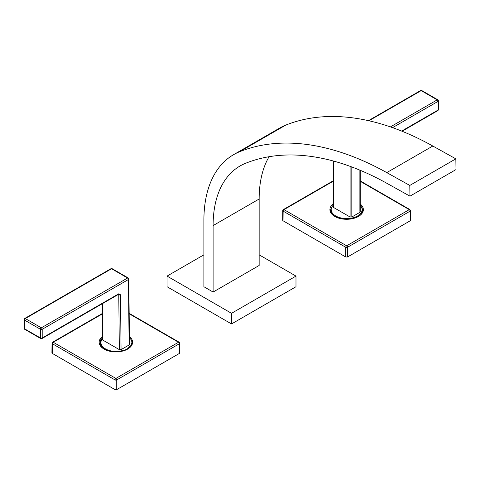 <?xml version="1.0" encoding="UTF-8"?>
<svg xmlns="http://www.w3.org/2000/svg" width="480" height="480" viewBox="0 0 480 480"><rect width="100%" height="100%" fill="white"/><g stroke="black" fill="none" stroke-linecap="round" stroke-linejoin="round"><path stroke-width="0.72" d="M259.152 254.832L295.986 276.096L231.522 313.314L167.058 276.096L203.898 254.832L167.058 276.096L167.058 286.734L167.058 276.096L231.522 313.314L231.522 323.952L167.058 286.734L231.522 323.952L231.522 313.314L295.986 276.096L259.152 254.832M213.102 292.05L259.152 265.464L259.152 199.002A130.242 75.192 60 0 1 269.076 156.708A130.242 75.192 -120 0 0 259.152 199.002L259.152 265.464L213.102 292.05L213.102 225.588L259.152 199.002L213.102 225.588L213.102 292.05L203.898 286.734L213.102 292.05M295.986 286.734L295.986 276.096L295.986 286.734L231.522 323.952L295.986 286.734M455.838 158.85L432.822 146.028A330.48 190.806 -120 0 0 285.702 125.136A330.48 190.806 60 0 1 432.822 146.028L455.838 158.85L409.794 185.436L409.956 196.164L386.934 183.336A317.46 183.288 -120 0 0 245.61 163.272A130.242 75.192 -120 0 0 213.102 225.588A130.242 75.192 60 0 1 240.078 165.966A130.242 75.192 60 0 1 245.61 163.272A317.46 183.288 60 0 1 386.934 183.336L409.956 196.164L456 169.578L455.838 158.85L456 169.578L409.956 196.164L409.794 185.436L386.772 172.608L409.794 185.436L455.838 158.85M239.652 151.722A330.48 190.806 60 0 1 386.772 172.608L432.822 146.028L386.772 172.608A330.48 190.806 -120 0 0 239.652 151.722L285.702 125.136L239.652 151.722A143.262 82.716 -120 0 0 233.568 154.686A143.262 82.716 -120 0 0 203.898 220.266A143.262 82.716 60 0 1 239.652 151.722M203.898 286.734L203.898 220.266L203.898 286.734M233.568 154.686L279.612 128.1A143.262 82.716 60 0 1 285.702 125.136M129.408 337.722A15.468 8.928 180 0 1 127.344 348.876A15.468 8.928 180 0 1 107.64 349.914A15.468 8.928 180 0 1 102.282 338.922A15.468 8.928 0 0 0 100.938 342.558A15.468 8.928 0 0 0 110.49 350.808A15.468 8.928 0 0 0 127.344 348.876A15.468 8.928 0 0 0 131.874 342.558A15.468 8.928 0 0 0 129.408 337.722M131.868 342.744L131.346 345.09L127.344 348.876L131.346 345.09A0.816 0.636 26.9 0 1 131.922 344.97A16.722 9.654 180 0 1 111.168 351.516A16.722 9.654 180 0 1 99.834 339.534A0.816 0.636 26.9 0 1 100.614 340.326A15.906 9.186 0 0 0 99.972 342.954A15.906 9.186 180 0 1 100.614 340.326A0.816 0.636 -153.1 0 0 99.834 339.534A16.722 9.654 180 0 1 102.282 336.636A16.722 9.654 0 0 0 99.834 339.534A16.722 9.654 0 0 0 111.168 351.516A16.722 9.654 0 0 0 131.922 344.97A0.816 0.636 -153.1 0 0 131.346 345.09L131.874 342.558M100.986 343.224A15.468 8.928 0 0 0 102.126 347.322A15.468 8.928 180 0 1 100.938 343.89L100.938 342.558M129.114 344.976L128.454 278.508A1.218 0.702 -0.6 0 1 128.814 279A1.218 0.702 179.4 0 1 128.454 279.504A1.218 0.702 -0.6 0 0 128.814 279L129.474 344.478L129.114 344.976L128.454 279.504L129.114 344.976L121.056 349.632L129.114 344.976M119.334 349.632L121.056 349.632L120.504 294.78L118.77 293.79L42.204 337.992L42.204 329.304L128.454 279.504A1.218 0.702 -120 0 0 127.596 278.016L111.564 268.758L25.308 318.558A1.218 0.702 -120 0 0 24.696 318.498A1.218 0.702 -120 0 0 24.444 319.05A1.218 0.702 0.6 0 0 24.09 319.542A1.218 0.702 0.6 0 0 24.444 320.046L24.36 328.686A1.218 0.702 -179.4 0 1 24 328.182L24 328.182A1.218 0.702 0.6 0 0 24.36 328.686L24.612 329.25A1.218 0.702 -60 0 1 24.36 328.686L24.444 320.046A1.218 0.702 -179.4 0 1 24.09 319.542L24 328.182L24.612 329.25L40.728 338.556L40.476 329.304A1.218 0.696 0 0 0 42.204 329.304L42.204 337.992L118.77 293.79L120.504 294.78L121.056 349.632L119.334 349.632L118.776 294.792A1.218 0.702 -0.6 0 0 120.504 294.78L118.776 294.792L119.334 349.632L102.642 339.996L119.334 349.632M102.642 338.994L102.642 303.522L102.642 338.994M102.006 347.202A15.222 8.79 180 0 1 101.016 341.682A15.222 8.79 0 0 0 102.006 347.202M114.858 351.888L124.566 350.298L127.344 349.014M102.282 338.148A15.906 9.186 0 0 0 100.614 340.326A15.906 9.186 180 0 1 102.282 338.148M129.396 336.57A16.722 9.654 180 0 1 131.922 344.97A16.722 9.654 0 0 0 129.396 336.57M100.626 341.808L100.614 340.326L100.626 341.808M118.266 294.498L118.776 294.792L118.608 294.306L118.776 294.792L118.266 294.498M102.642 303.522L102.642 339.996L102.282 339.492L102.282 303.726M100.176 344.316A15.708 9.072 180 0 1 101.34 340.542A15.708 9.072 0 0 0 100.17 343.98A15.708 9.072 0 0 0 100.176 344.316M179.382 342.744A1.218 0.702 120 0 0 179.13 342.192A1.218 0.702 120 0 0 178.518 342.252L129.162 313.758L178.518 342.252L115.878 378.42L53.238 342.252L102.282 313.938L53.238 342.252L115.878 378.42L178.518 342.252A1.218 0.702 60 0 1 179.382 343.74L116.742 379.908A1.218 0.702 -120 0 0 115.878 378.42A1.218 0.702 120 0 0 115.014 379.908L52.374 343.74A1.218 0.702 -60 0 1 53.238 342.252A1.218 0.702 -120 0 0 52.626 342.192A1.218 0.702 -120 0 0 52.374 342.744A1.218 0.702 0.6 0 0 52.014 343.236A1.218 0.702 0.6 0 0 52.374 343.74L52.014 343.236L52.626 342.192A1.218 0.702 60 0 1 53.238 342.252A1.218 0.702 120 0 0 52.374 343.74L115.014 379.908A1.218 0.702 -60 0 1 115.878 378.42A1.218 0.702 60 0 1 116.742 379.908L115.014 379.908L115.014 389.604L52.278 353.388L52.374 343.74L52.278 353.388L51.918 352.884L52.014 343.236M128.814 279L128.202 277.956A1.218 0.702 120 0 0 127.596 278.016L128.202 277.956L112.17 268.698L111.564 268.758A1.218 0.702 -60 0 1 112.17 268.698L110.952 268.698A1.218 0.702 60 0 1 111.564 268.758A1.218 0.702 -120 0 0 110.952 268.698A1.218 0.702 -120 0 0 110.7 269.256M118.518 294.234L118.77 293.79A1.218 0.702 60 0 1 118.518 294.354L41.952 338.556A1.218 0.702 -120 0 0 42.204 337.992A1.218 0.696 180 0 1 40.476 337.992L24.36 328.686L40.476 337.992A1.218 0.696 0 0 0 42.204 337.992A1.218 0.702 60 0 1 41.952 338.556L40.728 338.556A1.218 0.702 120 0 0 41.34 338.496A1.218 0.702 -120 0 0 41.952 338.556M128.454 279.504L42.204 329.304A1.218 0.702 -120 0 0 41.34 327.816L127.596 278.016A1.218 0.702 60 0 1 128.454 279.504M110.952 268.698L24.696 318.498A1.218 0.702 60 0 1 25.308 318.558L24.444 320.046L40.476 329.304L40.476 337.992A1.218 0.702 120 0 0 40.728 338.556M41.34 327.816L25.308 318.558L111.564 268.758L127.596 278.016L41.34 327.816A1.218 0.702 60 0 1 42.204 329.304A1.218 0.696 180 0 1 40.476 329.304L41.34 327.816A1.218 0.702 120 0 0 40.476 329.304L24.444 320.046A1.218 0.702 -60 0 1 25.308 318.558L41.34 327.816M52.278 352.386L52.278 353.388L115.014 389.604L116.742 389.604L116.742 379.908L179.382 343.74L179.478 353.388L116.742 389.604L115.014 389.604L115.014 379.908A1.218 0.696 0 0 0 116.742 379.908L116.742 389.604L179.478 353.388L179.382 343.74A1.218 0.702 -120 0 0 178.518 342.252A1.218 0.702 -60 0 1 179.13 342.192L179.742 343.236L179.382 343.74A1.218 0.702 -0.6 0 0 179.742 343.236L179.838 352.884L179.478 353.388L179.478 352.386M360.234 205.38A15.468 8.928 180 0 1 357.576 215.952A15.468 8.928 180 0 1 337.374 216.786A15.468 8.928 180 0 1 333.06 205.362A15.468 8.928 0 0 0 331.176 209.634A15.468 8.928 0 0 0 340.722 217.884A15.468 8.928 0 0 0 357.576 215.952A15.468 8.928 0 0 0 362.106 209.634A15.468 8.928 0 0 0 360.234 205.38M362.106 209.634L362.106 210.966A15.468 8.928 180 0 1 361.542 213.354A15.468 8.928 0 0 0 362.064 210.3M357.576 216.69L357.576 215.952L357.576 216.69M331.218 210.3A15.468 8.928 0 0 0 331.734 213.354A15.468 8.928 180 0 1 331.176 210.966L331.176 209.634M351.822 217.014L359.88 212.358L351.822 217.014L351.822 166.974L351.822 217.014L350.094 217.014L351.822 217.014M333.858 161.148L333.402 207.378L350.094 217.014L350.094 166.338L350.094 217.014L333.402 207.378L333.864 161.148L333.402 207.378L333.042 206.874L333.504 161.052M359.88 170.154L359.88 211.362M438.162 110.004L401.658 131.076L438.162 110.004L438.072 101.364L438.162 110.004A1.218 0.702 60 0 1 437.91 110.568A1.218 0.702 -120 0 0 438.162 110.004A1.218 0.702 -0.6 0 0 438.516 109.5A1.218 0.702 179.4 0 1 438.162 110.004M392.556 127.644L438.072 101.364L392.556 127.644M360.234 170.304L360.234 211.86L359.88 212.358M330.942 211.698A15.708 9.072 180 0 1 331.176 209.772A15.708 9.072 0 0 0 330.93 211.362A15.708 9.072 0 0 0 330.942 211.698M362.106 209.772A15.708 9.072 180 0 1 362.34 211.698A15.708 9.072 0 0 0 362.352 211.362A15.708 9.072 0 0 0 362.106 209.772M390.408 126.894L437.208 99.876A1.218 0.702 60 0 1 438.072 101.364A1.218 0.702 -0.6 0 0 438.432 100.86A1.218 0.702 -0.6 0 0 438.072 100.368A1.218 0.702 120 0 0 437.82 99.81A1.218 0.702 120 0 0 437.208 99.876L437.82 99.81L438.432 100.86A1.218 0.702 179.4 0 1 438.072 101.364A1.218 0.702 -120 0 0 437.208 99.876L390.408 126.894M422.04 91.11L421.788 90.558L420.564 90.558A1.218 0.702 60 0 1 421.176 90.618L368.952 120.768L421.176 90.618L437.208 99.876L421.176 90.618A1.218 0.702 -120 0 0 420.564 90.558A1.218 0.702 -120 0 0 420.312 91.11M438.432 100.86L438.516 109.5A1.218 0.702 -0.6 0 0 438.162 109.008M437.298 110.508A1.218 0.702 -120 0 0 437.91 110.568L402.084 131.25M421.788 90.558L421.176 90.618A1.218 0.702 -60 0 1 421.788 90.558L437.82 99.81M330.732 210.336A15.906 9.186 180 0 1 331.374 207.714L331.38 208.182L331.374 207.714A15.906 9.186 180 0 1 332.172 206.484A15.906 9.186 0 0 0 331.374 207.714A15.906 9.186 0 0 0 330.732 210.336C329.352 219.936 358.272 222.516 361.956 212.652A0.816 0.636 26.9 0 1 362.682 212.352A16.722 9.654 180 0 1 341.934 218.898A16.722 9.654 180 0 1 330.594 206.916A0.816 0.636 26.9 0 1 331.374 207.714A0.816 0.636 -153.1 0 0 330.594 206.916A16.722 9.654 180 0 1 333.072 203.994A16.722 9.654 0 0 0 330.594 206.916A16.722 9.654 0 0 0 341.934 218.898A16.722 9.654 0 0 0 362.682 212.352A0.816 0.636 -153.1 0 0 361.956 212.652L362.544 210.336A15.906 9.186 0 0 0 361.11 206.484A15.906 9.186 180 0 1 362.544 210.336A15.906 9.186 0 0 1 362.088 212.49M360.234 204.018A16.722 9.654 180 0 1 362.682 212.352A16.722 9.654 0 0 0 360.234 204.018M360.234 180.906L409.89 209.574L410.502 210.618L410.598 220.266L410.244 220.77L410.142 211.128A1.218 0.702 -0.6 0 0 410.502 210.618L410.142 211.128L410.244 220.77L347.502 256.992L347.502 247.29L410.142 211.128A1.218 0.702 -120 0 0 409.278 209.634A1.218 0.702 -60 0 1 409.89 209.574L409.89 209.574A1.218 0.702 120 0 0 409.278 209.634L360.234 181.32L409.278 209.634L346.638 245.802L283.998 209.634L333.3 181.17L283.998 209.634L346.638 245.802L409.278 209.634A1.218 0.702 60 0 1 410.142 211.128L347.502 247.29A1.218 0.702 -120 0 0 346.638 245.802A1.218 0.702 120 0 0 345.774 247.29L283.134 211.128A1.218 0.702 -60 0 1 283.998 209.634A1.218 0.702 -120 0 0 283.386 209.574A1.218 0.702 -120 0 0 283.134 210.126A1.218 0.702 0.6 0 0 282.78 210.618A1.218 0.702 0.6 0 0 283.134 211.128L282.78 210.618L283.386 209.574A1.218 0.702 60 0 1 283.998 209.634A1.218 0.702 120 0 0 283.134 211.128L345.774 247.29A1.218 0.702 -60 0 1 346.638 245.802A1.218 0.702 60 0 1 347.502 247.29L345.774 247.29L345.774 256.992L283.038 220.77L283.134 211.128L283.038 220.77L282.678 220.266L282.78 210.618M345.774 247.29A1.218 0.696 0 0 0 347.502 247.29L347.502 256.992L345.774 256.992L345.774 247.29M410.502 210.618A1.218 0.702 -0.6 0 0 410.142 210.126M283.038 219.774L283.038 220.77L345.774 256.992L347.502 256.992L410.244 220.77L410.244 219.774M124.566 350.298C114.558 354.462 99.174 349.248 99.972 342.954M100.17 344.28L100.17 343.98M52.626 342.192L102.282 313.524M129.162 313.344L179.13 342.192M24.702 318.498L24.09 319.542M420.564 90.558L368.436 120.654M330.93 211.662L330.93 211.362M362.352 211.662L362.352 211.362M438.516 109.5L437.91 110.568M283.386 209.574L333.306 180.756"/></g></svg>
